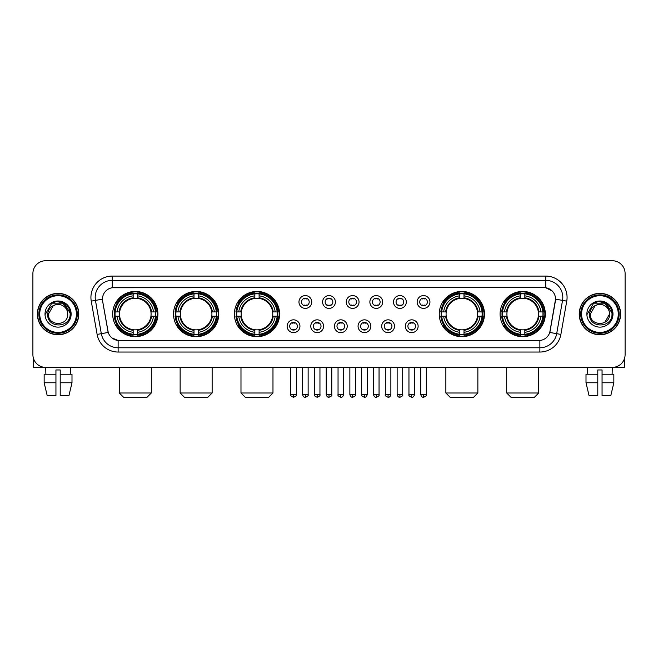 <?xml version="1.0" encoding="UTF-8"?>
<svg xmlns="http://www.w3.org/2000/svg" width="658" height="658" viewBox="0 0 658 658"><rect width="100%" height="100%" fill="white"/><g stroke="black" fill="none" stroke-linecap="round" stroke-linejoin="round"><path stroke-width="0.99" d="M500.088 314.063A22.611 22.611 0 0 0 522.699 336.682A22.611 22.611 0 0 0 545.317 314.063A22.611 22.611 0 0 0 522.699 291.453A22.611 22.611 0 0 0 500.088 314.063M173.523 314.063A22.611 22.611 0 0 0 196.142 336.682A22.611 22.611 0 0 0 218.752 314.063A22.611 22.611 0 0 0 196.142 291.453A22.611 22.611 0 0 0 173.523 314.063M234.371 314.063A22.611 22.611 0 0 0 256.982 336.682A22.611 22.611 0 0 0 279.592 314.063A22.611 22.611 0 0 0 256.982 291.453A22.611 22.611 0 0 0 234.371 314.063M439.248 314.063A22.611 22.611 0 0 0 461.858 336.682A22.611 22.611 0 0 0 484.477 314.063A22.611 22.611 0 0 0 461.858 291.453A22.611 22.611 0 0 0 439.248 314.063M112.683 314.063A22.611 22.611 0 0 0 135.301 336.682A22.611 22.611 0 0 0 157.912 314.063A22.611 22.611 0 0 0 135.301 291.453A22.611 22.611 0 0 0 112.683 314.063M299.941 326.228A6.399 6.399 0 0 1 293.542 332.627A6.399 6.399 0 0 1 287.143 326.228A6.399 6.399 0 0 1 293.542 319.829A6.399 6.399 0 0 1 299.941 326.228M289.701 326.228A3.841 3.841 0 0 0 293.542 330.069A3.841 3.841 0 0 0 297.383 326.228A3.841 3.841 0 0 0 293.542 322.387A3.841 3.841 0 0 0 289.701 326.228M323.58 326.228A6.399 6.399 0 0 1 317.181 332.627A6.399 6.399 0 0 1 310.782 326.228A6.399 6.399 0 0 1 317.181 319.829A6.399 6.399 0 0 1 323.58 326.228M313.34 326.228A3.841 3.841 0 0 0 317.181 330.069A3.841 3.841 0 0 0 321.022 326.228A3.841 3.841 0 0 0 317.181 322.387A3.841 3.841 0 0 0 313.34 326.228M347.218 326.228A6.399 6.399 0 0 1 340.819 332.627A6.399 6.399 0 0 1 334.42 326.228A6.399 6.399 0 0 1 340.819 319.829A6.399 6.399 0 0 1 347.218 326.228M336.978 326.228A3.841 3.841 0 0 0 340.819 330.069A3.841 3.841 0 0 0 344.66 326.228A3.841 3.841 0 0 0 340.819 322.387A3.841 3.841 0 0 0 336.978 326.228M370.857 326.228A6.399 6.399 0 0 1 364.458 332.627A6.399 6.399 0 0 1 358.059 326.228A6.399 6.399 0 0 1 364.458 319.829A6.399 6.399 0 0 1 370.857 326.228M360.617 326.228A3.841 3.841 0 0 0 364.458 330.069A3.841 3.841 0 0 0 368.299 326.228A3.841 3.841 0 0 0 364.458 322.387A3.841 3.841 0 0 0 360.617 326.228M394.496 326.228A6.399 6.399 0 0 1 388.088 332.627A6.399 6.399 0 0 1 381.689 326.228A6.399 6.399 0 0 1 388.088 319.829A6.399 6.399 0 0 1 394.496 326.228M384.256 326.228A3.841 3.841 0 0 0 388.088 330.069A3.841 3.841 0 0 0 391.929 326.228A3.841 3.841 0 0 0 388.088 322.387A3.841 3.841 0 0 0 384.256 326.228M418.126 326.228A6.399 6.399 0 0 1 411.727 332.627A6.399 6.399 0 0 1 405.328 326.228A6.399 6.399 0 0 1 411.727 319.829A6.399 6.399 0 0 1 418.126 326.228M407.886 326.228A3.841 3.841 0 0 0 411.727 330.069A3.841 3.841 0 0 0 415.568 326.228A3.841 3.841 0 0 0 411.727 322.387A3.841 3.841 0 0 0 407.886 326.228M311.76 301.989A6.399 6.399 0 0 1 305.361 308.396A6.399 6.399 0 0 1 298.962 301.989A6.399 6.399 0 0 1 305.361 295.59A6.399 6.399 0 0 1 311.76 301.989M301.52 301.989A3.841 3.841 0 0 0 305.361 305.83A3.841 3.841 0 0 0 309.202 301.989A3.841 3.841 0 0 0 305.361 298.156A3.841 3.841 0 0 0 301.52 301.989M335.399 301.989A6.399 6.399 0 0 1 329 308.396A6.399 6.399 0 0 1 322.601 301.989A6.399 6.399 0 0 1 329 295.59A6.399 6.399 0 0 1 335.399 301.989M325.159 301.989A3.841 3.841 0 0 0 329 305.83A3.841 3.841 0 0 0 332.841 301.989A3.841 3.841 0 0 0 329 298.156A3.841 3.841 0 0 0 325.159 301.989M359.038 301.989A6.399 6.399 0 0 1 352.639 308.396A6.399 6.399 0 0 1 346.24 301.989A6.399 6.399 0 0 1 352.639 295.59A6.399 6.399 0 0 1 359.038 301.989M348.798 301.989A3.841 3.841 0 0 0 352.639 305.83A3.841 3.841 0 0 0 356.48 301.989A3.841 3.841 0 0 0 352.639 298.156A3.841 3.841 0 0 0 348.798 301.989M382.676 301.989A6.399 6.399 0 0 1 376.277 308.396A6.399 6.399 0 0 1 369.87 301.989A6.399 6.399 0 0 1 376.277 295.59A6.399 6.399 0 0 1 382.676 301.989M372.436 301.989A3.841 3.841 0 0 0 376.277 305.83A3.841 3.841 0 0 0 380.11 301.989A3.841 3.841 0 0 0 376.277 298.156A3.841 3.841 0 0 0 372.436 301.989M406.307 301.989A6.399 6.399 0 0 1 399.908 308.396A6.399 6.399 0 0 1 393.509 301.989A6.399 6.399 0 0 1 399.908 295.59A6.399 6.399 0 0 1 406.307 301.989M396.067 301.989A3.841 3.841 0 0 0 399.908 305.83A3.841 3.841 0 0 0 403.749 301.989A3.841 3.841 0 0 0 399.908 298.156A3.841 3.841 0 0 0 396.067 301.989M429.945 301.989A6.399 6.399 0 0 1 423.546 308.396A6.399 6.399 0 0 1 417.147 301.989A6.399 6.399 0 0 1 423.546 295.59A6.399 6.399 0 0 1 429.945 301.989M419.705 301.989A3.841 3.841 0 0 0 423.546 305.83A3.841 3.841 0 0 0 427.387 301.989A3.841 3.841 0 0 0 423.546 298.156A3.841 3.841 0 0 0 419.705 301.989M97.121 334.412L91.248 301.134A21.336 21.336 0 0 1 112.255 276.097L545.745 276.097A21.336 21.336 0 0 1 566.752 301.134L560.879 334.412A21.336 21.336 0 0 1 539.873 352.038L118.127 352.038A21.336 21.336 0 0 1 97.121 334.412L101.316 333.672L95.451 300.393A17.067 17.067 0 0 1 112.255 280.357L545.745 280.357A17.067 17.067 0 0 1 562.549 300.393L556.684 333.672A17.067 17.067 0 0 1 539.873 347.769L118.127 347.769A17.067 17.067 0 0 1 101.316 333.672L108.241 332.446L102.623 301.134A11.523 11.523 0 0 1 113.966 287.612L544.034 287.612A11.523 11.523 0 0 1 555.377 301.134L550.113 330.999A11.523 11.523 0 0 1 538.77 340.523L119.23 340.523A11.523 11.523 0 0 1 107.887 330.999L102.623 301.134L102.574 297.424M114.714 316.202A20.694 20.694 0 0 1 114.714 311.933M441.279 316.202A20.694 20.694 0 0 1 441.279 311.933M236.395 316.202A20.694 20.694 0 0 1 236.395 311.933M175.554 316.202A20.694 20.694 0 0 1 175.554 311.933M502.12 316.202A20.694 20.694 0 0 1 502.12 311.933M37.383 314.063A20.694 20.694 0 0 0 58.077 334.757A20.694 20.694 0 0 0 78.763 314.063A20.694 20.694 0 0 0 58.077 293.378A20.694 20.694 0 0 0 37.383 314.063M579.237 314.063A20.694 20.694 0 0 0 599.923 334.757A20.694 20.694 0 0 0 620.617 314.063A20.694 20.694 0 0 0 599.923 293.378A20.694 20.694 0 0 0 579.237 314.063M112.255 276.097L112.255 287.743L544.034 287.612L545.745 287.743L552.177 290.984M538.77 340.523L119.23 340.523M118.127 352.038L118.127 340.466L111.975 337.949M566.752 301.134L555.558 299.16L549.759 332.446L560.879 334.412M625.1 273.531A12.798 12.798 0 0 0 612.302 260.733L45.698 260.733A12.798 12.798 0 0 0 32.9 273.531L32.9 354.596A12.798 12.798 0 0 0 45.698 367.403L612.302 367.403A12.798 12.798 0 0 0 625.1 354.596L625.1 273.531L625.1 354.596M32.9 273.531L32.9 354.596M612.302 260.733L45.698 260.733M45.887 374.229L45.698 367.403L612.302 367.403L612.113 374.229M33.328 357.878L33.328 367.403L82.818 367.403M44.152 374.229L44.152 382.759L47.187 395.557L44.152 382.759L44.152 374.229L55.938 374.229L55.938 369.961L60.207 369.961L60.207 374.229L71.993 374.229L71.993 382.759L68.958 395.557L71.993 382.759L60.207 382.759L60.207 374.229L60.207 395.557L68.958 395.557M70.447 367.403L70.258 374.229M55.938 374.229L55.938 395.557L47.187 395.557M44.152 382.759L55.938 382.759M76.418 314.063A18.35 18.35 0 0 0 58.077 295.722A18.35 18.35 0 0 0 39.727 314.063A18.35 18.35 0 0 0 58.077 332.413A18.35 18.35 0 0 0 76.418 314.063M77.274 314.063A19.197 19.197 0 0 0 58.077 294.866A19.197 19.197 0 0 0 38.871 314.063A19.197 19.197 0 0 0 58.077 333.269A19.197 19.197 0 0 0 77.274 314.063M78.549 314.063A20.48 20.48 0 0 0 58.077 293.591A20.48 20.48 0 0 0 37.596 314.063A20.48 20.48 0 0 0 58.077 334.544A20.48 20.48 0 0 0 78.549 314.063M67.371 311.505L67.716 314.063C68.309 326.508 47.837 326.508 48.429 314.063L53.249 305.715L55.683 304.728C50.905 306.028 48.248 309.137 47.713 314.063C46.685 328.737 70.579 328.358 70.143 314.063C70.217 310.017 68.712 306.669 65.635 304.021C62.839 301.981 59.722 301.175 56.3 301.619C62.609 302.112 66.293 305.411 67.371 311.505L67.716 314.063C68.309 326.508 47.837 326.508 48.429 314.063L53.249 305.715L55.683 304.728L53.249 305.715L48.429 314.063L53.249 305.715L55.683 304.728L53.249 305.715L48.429 314.063L53.249 305.715L55.683 304.728L53.249 305.715L48.429 314.063L53.249 305.715L55.683 304.728A9.64 9.64 0 0 1 67.371 311.505L67.716 314.063C68.309 326.508 47.837 326.508 48.429 314.063C47.837 326.508 68.309 326.508 67.716 314.063C68.309 326.508 47.837 326.508 48.429 314.063C47.837 326.508 68.309 326.508 67.716 314.063C68.309 326.508 47.837 326.508 48.429 314.063M45.015 314.063A13.053 13.053 0 0 0 58.077 327.125A13.053 13.053 0 0 0 71.13 314.063A13.053 13.053 0 0 0 58.077 301.01A13.053 13.053 0 0 0 45.015 314.063M56.3 301.619L51.785 303.174L45.501 314.063L51.785 303.174L64.361 303.174L70.645 314.063L64.361 303.174L51.785 303.174L45.501 314.063L51.785 303.174L64.361 303.174L70.645 314.063L64.361 303.174L51.785 303.174L45.501 314.063L51.785 303.174L64.361 303.174L70.645 314.063M147.03 397.267L123.564 397.267L119.295 392.999L151.299 392.999L147.03 397.267M137.432 334.264L137.432 335.119A21.163 21.163 0 0 0 156.349 316.202L155.494 316.202A20.308 20.308 0 0 1 137.432 334.264L137.432 332.29A18.35 18.35 0 0 0 153.52 316.202L150.937 316.202A15.784 15.784 0 0 0 137.432 298.428L137.432 293.871A20.308 20.308 0 0 1 155.494 311.933L156.349 311.933A21.163 21.163 0 0 0 137.432 293.016L137.432 293.871M115.101 316.202L114.245 316.202A21.163 21.163 0 0 0 133.163 335.119L133.163 334.264A20.308 20.308 0 0 1 115.101 316.202L117.075 316.202A18.35 18.35 0 0 0 133.163 332.29L133.163 329.707A15.784 15.784 0 0 0 150.937 316.202L151.57 316.202A16.409 16.409 0 0 1 137.432 330.341L137.432 332.29M133.163 293.871L133.163 293.016A21.163 21.163 0 0 0 114.245 311.933L115.101 311.933A20.308 20.308 0 0 1 133.163 293.871L133.163 295.845A18.35 18.35 0 0 0 117.075 311.933L119.657 311.933A15.784 15.784 0 0 0 133.163 329.707L133.163 330.341A16.409 16.409 0 0 1 119.024 316.202L117.075 316.202M115.142 316.202A20.266 20.266 0 0 1 115.142 311.933M137.432 293.912A20.266 20.266 0 0 0 133.163 293.912M155.453 311.933A20.266 20.266 0 0 1 155.453 316.202M155.494 311.933L153.52 311.933A18.35 18.35 0 0 0 137.432 295.845M153.52 316.202L155.494 316.202M133.163 332.29L133.163 334.264M150.937 311.933L153.52 311.933M137.432 329.732L137.432 330.341M133.163 329.707A15.784 15.784 0 0 1 119.657 316.202L119.024 316.202M137.432 334.223A20.266 20.266 0 0 1 133.163 334.223M117.075 311.933L115.101 311.933M133.163 298.395L133.163 295.845M137.432 298.428A15.784 15.784 0 0 0 119.657 311.933L119.024 311.933A16.409 16.409 0 0 1 133.163 297.794M137.432 298.403L137.432 297.794A16.409 16.409 0 0 1 151.57 311.933M117.543 302.548L116.334 302.548A22.183 22.183 0 0 1 157.484 314.063A22.183 22.183 0 0 1 116.334 325.587L117.543 325.587M207.87 397.267L184.404 397.267L180.136 392.999L212.139 392.999L207.87 397.267M198.272 334.264L198.272 335.119A21.163 21.163 0 0 0 217.189 316.202L216.334 316.202A20.308 20.308 0 0 1 198.272 334.264L198.272 332.29A18.35 18.35 0 0 0 214.36 316.202L211.777 316.202A15.784 15.784 0 0 0 198.272 298.428L198.272 293.871A20.308 20.308 0 0 1 216.334 311.933L217.189 311.933A21.163 21.163 0 0 0 198.272 293.016L198.272 293.871M175.941 316.202L175.086 316.202A21.163 21.163 0 0 0 194.003 335.119L194.003 334.264A20.308 20.308 0 0 1 175.941 316.202L177.915 316.202A18.35 18.35 0 0 0 194.003 332.29L194.003 329.707A15.784 15.784 0 0 0 211.777 316.202L212.411 316.202A16.409 16.409 0 0 1 198.272 330.341L198.272 332.29M194.003 293.871L194.003 293.016A21.163 21.163 0 0 0 175.086 311.933L175.941 311.933A20.308 20.308 0 0 1 194.003 293.871L194.003 295.845A18.35 18.35 0 0 0 177.915 311.933L180.498 311.933A15.784 15.784 0 0 0 194.003 329.707L194.003 330.341A16.409 16.409 0 0 1 179.864 316.202L177.915 316.202M175.982 316.202A20.266 20.266 0 0 1 175.982 311.933M198.272 293.912A20.266 20.266 0 0 0 194.003 293.912M216.293 311.933A20.266 20.266 0 0 1 216.293 316.202M216.334 311.933L214.36 311.933A18.35 18.35 0 0 0 198.272 295.845M214.36 316.202L216.334 316.202M194.003 332.29L194.003 334.264M211.777 311.933L214.36 311.933M198.272 329.732L198.272 330.341M194.003 329.707A15.784 15.784 0 0 1 180.498 316.202L179.864 316.202M198.272 334.223A20.266 20.266 0 0 1 194.003 334.223M177.915 311.933L175.941 311.933M194.003 298.395L194.003 295.845M198.272 298.428A15.784 15.784 0 0 0 180.498 311.933L179.864 311.933A16.409 16.409 0 0 1 194.003 297.794M198.272 298.403L198.272 297.794A16.409 16.409 0 0 1 212.411 311.933M178.384 302.548L177.175 302.548A22.183 22.183 0 0 1 218.324 314.063A22.183 22.183 0 0 1 177.175 325.587L178.384 325.587M268.711 397.267L245.245 397.267L240.984 392.999L272.98 392.999L268.711 397.267M259.112 334.264L259.112 335.119A21.163 21.163 0 0 0 278.038 316.202L277.174 316.202A20.308 20.308 0 0 1 259.112 334.264L259.112 332.29A18.35 18.35 0 0 0 275.2 316.202L272.626 316.202A15.784 15.784 0 0 0 259.112 298.428L259.112 293.871A20.308 20.308 0 0 1 277.174 311.933L278.038 311.933A21.163 21.163 0 0 0 259.112 293.016L259.112 293.871M236.781 316.202L235.926 316.202A21.163 21.163 0 0 0 254.843 335.119L254.843 334.264A20.308 20.308 0 0 1 236.781 316.202L238.755 316.202A18.35 18.35 0 0 0 254.843 332.29L254.843 329.707A15.784 15.784 0 0 0 272.626 316.202L273.251 316.202A16.409 16.409 0 0 1 259.112 330.341L259.112 332.29M254.843 293.871L254.843 293.016A21.163 21.163 0 0 0 235.926 311.933L236.781 311.933A20.308 20.308 0 0 1 254.843 293.871L254.843 295.845A18.35 18.35 0 0 0 238.755 311.933L241.338 311.933A15.784 15.784 0 0 0 254.843 329.707L254.843 330.341A16.409 16.409 0 0 1 240.705 316.202L238.755 316.202M236.831 316.202A20.266 20.266 0 0 1 236.831 311.933M259.112 293.912A20.266 20.266 0 0 0 254.843 293.912M277.133 311.933A20.266 20.266 0 0 1 277.133 316.202M277.174 311.933L275.2 311.933A18.35 18.35 0 0 0 259.112 295.845M275.2 316.202L277.174 316.202M254.843 332.29L254.843 334.264M272.626 311.933L275.2 311.933M259.112 329.732L259.112 330.341M254.843 329.707A15.784 15.784 0 0 1 241.338 316.202L240.705 316.202M259.112 334.223A20.266 20.266 0 0 1 254.843 334.223M238.755 311.933L236.781 311.933M254.843 298.395L254.843 295.845M259.112 298.428A15.784 15.784 0 0 0 241.338 311.933L240.705 311.933A16.409 16.409 0 0 1 254.843 297.794M259.112 298.403L259.112 297.794A16.409 16.409 0 0 1 273.251 311.933M239.232 302.548L238.023 302.548A22.183 22.183 0 0 1 279.165 314.063A22.183 22.183 0 0 1 238.023 325.587L239.232 325.587M473.595 397.267L450.13 397.267L445.861 392.999L477.864 392.999L473.595 397.267M463.997 334.264L463.997 335.119A21.163 21.163 0 0 0 482.914 316.202L482.059 316.202A20.308 20.308 0 0 1 463.997 334.264L463.997 332.29A18.35 18.35 0 0 0 480.085 316.202L477.502 316.202A15.784 15.784 0 0 0 463.997 298.428L463.997 293.871A20.308 20.308 0 0 1 482.059 311.933L482.914 311.933A21.163 21.163 0 0 0 463.997 293.016L463.997 293.871M441.666 316.202L440.811 316.202A21.163 21.163 0 0 0 459.728 335.119L459.728 334.264A20.308 20.308 0 0 1 441.666 316.202L443.64 316.202A18.35 18.35 0 0 0 459.728 332.29L459.728 329.707A15.784 15.784 0 0 0 477.502 316.202L478.136 316.202A16.409 16.409 0 0 1 463.997 330.341L463.997 332.29M459.728 293.871L459.728 293.016A21.163 21.163 0 0 0 440.811 311.933L441.666 311.933A20.308 20.308 0 0 1 459.728 293.871L459.728 295.845A18.35 18.35 0 0 0 443.64 311.933L446.223 311.933A15.784 15.784 0 0 0 459.728 329.707L459.728 330.341A16.409 16.409 0 0 1 445.589 316.202L443.64 316.202M441.707 316.202A20.266 20.266 0 0 1 441.707 311.933M463.997 293.912A20.266 20.266 0 0 0 459.728 293.912M482.018 311.933A20.266 20.266 0 0 1 482.018 316.202M482.059 311.933L480.085 311.933A18.35 18.35 0 0 0 463.997 295.845M480.085 316.202L482.059 316.202M459.728 332.29L459.728 334.264M477.502 311.933L480.085 311.933M463.997 329.732L463.997 330.341M459.728 329.707A15.784 15.784 0 0 1 446.223 316.202L445.589 316.202M463.997 334.223A20.266 20.266 0 0 1 459.728 334.223M443.64 311.933L441.666 311.933M459.728 298.395L459.728 295.845M463.997 298.428A15.784 15.784 0 0 0 446.223 311.933L445.589 311.933A16.409 16.409 0 0 1 459.728 297.794M463.997 298.403L463.997 297.794A16.409 16.409 0 0 1 478.136 311.933M444.109 302.548L442.9 302.548A22.183 22.183 0 0 1 484.049 314.063A22.183 22.183 0 0 1 442.9 325.587L444.109 325.587M534.436 397.267L510.97 397.267L506.701 392.999L538.705 392.999L534.436 397.267M524.837 334.264L524.837 335.119A21.163 21.163 0 0 0 543.755 316.202L542.899 316.202A20.308 20.308 0 0 1 524.837 334.264L524.837 332.29A18.35 18.35 0 0 0 540.925 316.202L538.343 316.202A15.784 15.784 0 0 0 524.837 298.428L524.837 293.871A20.308 20.308 0 0 1 542.899 311.933L543.755 311.933A21.163 21.163 0 0 0 524.837 293.016L524.837 293.871M502.506 316.202L501.651 316.202A21.163 21.163 0 0 0 520.568 335.119L520.568 334.264A20.308 20.308 0 0 1 502.506 316.202L504.48 316.202A18.35 18.35 0 0 0 520.568 332.29L520.568 329.707A15.784 15.784 0 0 0 538.343 316.202L538.976 316.202A16.409 16.409 0 0 1 524.837 330.341L524.837 332.29M520.568 293.871L520.568 293.016A21.163 21.163 0 0 0 501.651 311.933L502.506 311.933A20.308 20.308 0 0 1 520.568 293.871L520.568 295.845A18.35 18.35 0 0 0 504.48 311.933L507.063 311.933A15.784 15.784 0 0 0 520.568 329.707L520.568 330.341A16.409 16.409 0 0 1 506.43 316.202L504.48 316.202M502.548 316.202A20.266 20.266 0 0 1 502.548 311.933M524.837 293.912A20.266 20.266 0 0 0 520.568 293.912M542.858 311.933A20.266 20.266 0 0 1 542.858 316.202M542.899 311.933L540.925 311.933A18.35 18.35 0 0 0 524.837 295.845M540.925 316.202L542.899 316.202M520.568 332.29L520.568 334.264M538.343 311.933L540.925 311.933M524.837 329.732L524.837 330.341M520.568 329.707A15.784 15.784 0 0 1 507.063 316.202L506.43 316.202M524.837 334.223A20.266 20.266 0 0 1 520.568 334.223M504.48 311.933L502.506 311.933M520.568 298.395L520.568 295.845M524.837 298.428A15.784 15.784 0 0 0 507.063 311.933L506.43 311.933A16.409 16.409 0 0 1 520.568 297.794M524.837 298.403L524.837 297.794A16.409 16.409 0 0 1 538.976 311.933M504.949 302.548L503.74 302.548A22.183 22.183 0 0 1 544.89 314.063A22.183 22.183 0 0 1 503.74 325.587L504.949 325.587M304.086 305.616L304.086 305.008A3.274 3.274 0 0 0 306.644 305.008L306.644 305.616M306.644 298.37L306.644 298.979A3.274 3.274 0 0 0 304.086 298.979L304.086 298.37M327.717 305.616L327.717 305.008A3.274 3.274 0 0 0 330.283 305.008L330.283 305.616M330.283 298.37L330.283 298.979A3.274 3.274 0 0 0 327.717 298.979L327.717 298.37M351.356 305.616L351.356 305.008A3.274 3.274 0 0 0 353.914 305.008L353.914 305.616M353.914 298.37L353.914 298.979A3.274 3.274 0 0 0 351.356 298.979L351.356 298.37M374.994 305.616L374.994 305.008A3.274 3.274 0 0 0 377.552 305.008L377.552 305.616M377.552 298.37L377.552 298.979A3.274 3.274 0 0 0 374.994 298.979L374.994 298.37M398.633 305.616L398.633 305.008A3.274 3.274 0 0 0 401.191 305.008L401.191 305.616M401.191 298.37L401.191 298.979A3.274 3.274 0 0 0 398.633 298.979L398.633 298.37M422.263 305.616L422.263 305.008A3.274 3.274 0 0 0 424.829 305.008L424.829 305.616M424.829 298.37L424.829 298.979A3.274 3.274 0 0 0 422.263 298.979L422.263 298.37M292.267 329.847L292.267 329.239A3.274 3.274 0 0 0 294.825 329.239L294.825 329.847M294.825 322.609L294.825 323.218A3.274 3.274 0 0 0 292.267 323.218L292.267 322.609M315.898 329.847L315.898 329.239A3.274 3.274 0 0 0 318.464 329.239L318.464 329.847M318.464 322.609L318.464 323.218A3.274 3.274 0 0 0 315.898 323.218L315.898 322.609M339.536 329.847L339.536 329.239A3.274 3.274 0 0 0 342.102 329.239L342.102 329.847M342.102 322.609L342.102 323.218A3.274 3.274 0 0 0 339.536 323.218L339.536 322.609M363.175 329.847L363.175 329.239A3.274 3.274 0 0 0 365.733 329.239L365.733 329.847M365.733 322.609L365.733 323.218A3.274 3.274 0 0 0 363.175 323.218L363.175 322.609M386.814 329.847L386.814 329.239A3.274 3.274 0 0 0 389.371 329.239L389.371 329.847M389.371 322.609L389.371 323.218A3.274 3.274 0 0 0 386.814 323.218L386.814 322.609M410.452 329.847L410.452 329.239A3.274 3.274 0 0 0 413.01 329.239L413.01 329.847M413.01 322.609L413.01 323.218A3.274 3.274 0 0 0 410.452 323.218L410.452 322.609M624.672 357.878L624.672 367.403L575.182 367.403M597.793 374.229L597.793 382.759L586.007 382.759L589.042 395.557L586.007 382.759L586.007 374.229L597.793 374.229L597.793 369.961L602.062 369.961L602.062 374.229L613.848 374.229L613.848 382.759L610.813 395.557L613.848 382.759L602.062 382.759L602.062 374.229M597.793 382.759L597.793 395.557L589.042 395.557M610.813 395.557L602.062 395.557L602.062 382.759M587.553 367.403L587.742 374.229M618.273 314.063A18.35 18.35 0 0 0 599.923 295.722A18.35 18.35 0 0 0 581.582 314.063A18.35 18.35 0 0 0 599.923 332.413A18.35 18.35 0 0 0 618.273 314.063M619.129 314.063A19.197 19.197 0 0 0 599.923 294.866A19.197 19.197 0 0 0 580.726 314.063A19.197 19.197 0 0 0 599.923 333.269A19.197 19.197 0 0 0 619.129 314.063M620.404 314.063A20.48 20.48 0 0 0 599.923 293.591A20.48 20.48 0 0 0 579.451 314.063A20.48 20.48 0 0 0 599.923 334.544A20.48 20.48 0 0 0 620.404 314.063M609.226 311.505L609.571 314.063L609.226 311.505L609.571 314.063L609.226 311.505L609.571 314.063L609.226 311.505L609.571 314.063L609.226 311.505L609.571 314.063L604.751 322.42L609.571 314.063C610.163 326.508 589.691 326.508 590.284 314.063L595.103 305.715L597.538 304.728C592.759 306.028 590.103 309.137 589.568 314.063C588.54 328.737 612.433 328.358 611.998 314.063C612.072 310.017 610.566 306.669 607.49 304.021C604.694 301.981 601.577 301.175 598.155 301.619C604.463 302.112 608.148 305.411 609.226 311.505L609.571 314.063L604.751 322.42L609.571 314.063C610.163 326.508 589.691 326.508 590.284 314.063L595.103 305.715L597.538 304.728L595.103 305.715L590.284 314.063L595.103 305.715L597.538 304.728L595.103 305.715L590.284 314.063L595.103 305.715L597.538 304.728L595.103 305.715L590.284 314.063L595.103 305.715L597.538 304.728L595.103 305.715L590.284 314.063L595.103 305.715L597.538 304.728A9.64 9.64 0 0 1 609.226 311.505L609.571 314.063C610.163 326.508 589.691 326.508 590.284 314.063C589.691 326.508 610.163 326.508 609.571 314.063C610.163 326.508 589.691 326.508 590.284 314.063M586.87 314.063A13.053 13.053 0 0 0 599.923 327.125A13.053 13.053 0 0 0 612.985 314.063A13.053 13.053 0 0 0 599.923 301.01A13.053 13.053 0 0 0 586.87 314.063M587.355 314.063L593.639 303.174L606.215 303.174L612.499 314.063L606.215 303.174L593.639 303.174L587.355 314.063L593.639 303.174L606.215 303.174L612.499 314.063L606.215 303.174L593.639 303.174L587.355 314.063L593.639 303.174L606.215 303.174L612.499 314.063L606.215 303.174L593.639 303.174L587.355 314.063L593.639 303.174L606.215 303.174L612.499 314.063L606.215 303.174L593.639 303.174L587.355 314.063L593.639 303.174L598.155 301.619L593.639 303.174L587.355 314.063L593.639 303.174L598.155 301.619L593.639 303.174L587.355 314.063L593.639 303.174L606.215 303.174L612.499 314.063L606.215 303.174M545.745 276.097L545.745 287.743M91.248 301.134L95.451 300.393A17.067 17.067 0 0 1 95.188 297.424M95.451 300.393L102.442 299.16M539.873 340.466L539.873 352.038M137.432 329.707A15.784 15.784 0 0 0 150.937 316.202M133.163 334.412A20.456 20.456 0 0 0 137.432 334.412M155.642 316.202A20.456 20.456 0 0 0 155.642 311.933M137.432 293.723A20.456 20.456 0 0 0 133.163 293.723M198.272 329.707A15.784 15.784 0 0 0 211.777 316.202M194.003 334.412A20.456 20.456 0 0 0 198.272 334.412M216.482 316.202A20.456 20.456 0 0 0 216.482 311.933M198.272 293.723A20.456 20.456 0 0 0 194.003 293.723M259.112 329.707A15.784 15.784 0 0 0 272.626 316.202M254.843 334.412A20.456 20.456 0 0 0 259.112 334.412M277.322 316.202A20.456 20.456 0 0 0 277.322 311.933M259.112 293.723A20.456 20.456 0 0 0 254.843 293.723M463.997 329.707A15.784 15.784 0 0 0 477.502 316.202M459.728 334.412A20.456 20.456 0 0 0 463.997 334.412M482.207 316.202A20.456 20.456 0 0 0 482.207 311.933M463.997 293.723A20.456 20.456 0 0 0 459.728 293.723M524.837 329.707A15.784 15.784 0 0 0 538.343 316.202M520.568 334.412A20.456 20.456 0 0 0 524.837 334.412M543.047 316.202A20.456 20.456 0 0 0 543.047 311.933M524.837 293.723A20.456 20.456 0 0 0 520.568 293.723M305.361 394.496L302.59 394.496C303.075 396.47 303.996 397.391 305.361 397.267L305.361 394.496L308.133 394.496L308.133 367.403M329 394.496L326.228 394.496C326.713 396.47 327.635 397.391 329 397.267L329 394.496L331.772 394.496L331.772 367.403M352.639 394.496L349.867 394.496C350.344 396.47 351.273 397.391 352.639 397.267L352.639 394.496L355.41 394.496L355.41 367.403M376.277 394.496L373.497 394.496C373.983 396.47 374.912 397.391 376.277 397.267L376.277 394.496L379.049 394.496L379.049 367.403M399.908 394.496L397.136 394.496C397.621 396.47 398.542 397.391 399.908 397.267L399.908 394.496L402.688 394.496L402.688 367.403M423.546 394.496L420.775 394.496C421.26 396.47 422.181 397.391 423.546 397.267L423.546 394.496L426.318 394.496L426.318 367.403M293.542 394.496L290.77 394.496C290.211 395.376 291.132 396.305 293.542 397.267L293.542 394.496L296.322 394.496L296.322 367.403M317.181 394.496L314.409 394.496C313.85 395.376 314.771 396.305 317.181 397.267L317.181 394.496L319.952 394.496L319.952 367.403M340.819 394.496L338.048 394.496C337.48 395.376 338.409 396.305 340.819 397.267L340.819 394.496L343.591 394.496L343.591 367.403M364.458 394.496L361.678 394.496C361.119 395.376 362.04 396.305 364.458 397.267L364.458 394.496L367.23 394.496L367.23 367.403M388.088 394.496L385.317 394.496C384.757 395.376 385.678 396.305 388.088 397.267L388.088 394.496L390.868 394.496L390.868 367.403M411.727 394.496L408.955 394.496C408.396 395.376 409.317 396.305 411.727 397.267L411.727 394.496L414.499 394.496L414.499 367.403M151.299 367.403L151.299 392.999M119.295 367.403L119.295 392.999M212.139 367.403L212.139 392.999M180.136 367.403L180.136 392.999M272.98 367.403L272.98 392.999M240.984 367.403L240.984 392.999M477.864 367.403L477.864 392.999M445.861 367.403L445.861 392.999M538.705 367.403L538.705 392.999M506.701 367.403L506.701 392.999M302.59 394.496L302.59 367.403M308.133 394.496C308.701 395.376 307.771 396.305 305.361 397.267M326.228 394.496L326.228 367.403M331.772 394.496C332.339 395.376 331.41 396.305 329 397.267M349.867 394.496L349.867 367.403M355.41 394.496C355.97 395.376 355.049 396.305 352.639 397.267M373.497 394.496L373.497 367.403M379.049 394.496C379.608 395.376 378.687 396.305 376.277 397.267M397.136 394.496L397.136 367.403M402.688 394.496C403.247 395.376 402.326 396.305 399.908 397.267M420.775 394.496L420.775 367.403M426.318 394.496C426.886 395.376 425.956 396.305 423.546 397.267M290.77 394.496L290.77 367.403M296.322 394.496C296.881 395.376 295.96 396.305 293.542 397.267M314.409 394.496L314.409 367.403M319.952 394.496C320.52 395.376 319.591 396.305 317.181 397.267M338.048 394.496L338.048 367.403M343.591 394.496C343.106 396.47 342.185 397.391 340.819 397.267M361.678 394.496L361.678 367.403M367.23 394.496C366.745 396.47 365.823 397.391 364.458 397.267M385.317 394.496L385.317 367.403M390.868 394.496C390.383 396.47 389.454 397.391 388.088 397.267M408.955 394.496L408.955 367.403M414.499 394.496C414.022 396.47 413.092 397.391 411.727 397.267"/></g></svg>
